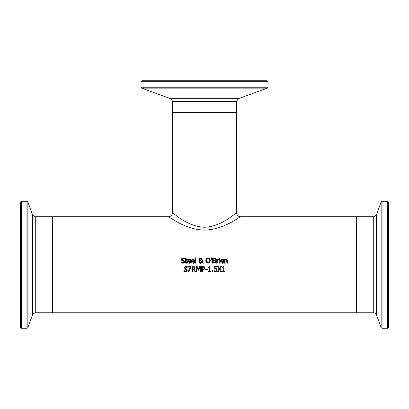 <?xml version="1.0" encoding="UTF-8"?>
<svg xmlns="http://www.w3.org/2000/svg" width="409" height="409" viewBox="0 0 409 409"><rect width="100%" height="100%" fill="white"/><g stroke="black" fill="none" stroke-linecap="round" stroke-linejoin="round"><path stroke-width="0.61" d="M223.242 267.655L222.312 267.655L222.312 267.184L223.902 266.474L223.902 271.085L224.807 271.085L224.807 271.612L222.312 271.612L222.312 271.085L223.242 271.085L223.242 267.655M190.875 260.942L190.875 261.32L188.217 261.32L189.485 262.701L190.804 262.235L190.804 262.941L189.495 263.263L188.094 262.772L187.557 261.274L188.687 259.337M189.587 263.263L190.231 263.151M190.221 263.156L190.717 262.977M190.159 262.573L190.768 262.235M187.557 261.274L188.109 259.715L189.336 259.224L190.446 259.654L190.875 260.968M190.441 259.643L189.336 259.224M188.058 262.742L187.567 261.53M190.134 260.236L189.295 259.756L188.529 260.063L188.217 260.83L190.246 260.83L189.955 259.981M190.246 260.83L190.027 260.058L189.295 259.756L188.529 260.063L188.217 260.83L188.529 260.063M190.027 260.058L189.295 259.756M188.217 261.32L189.485 262.701L190.272 262.532M183.6 258.606L182.087 259.357L182.757 260.155L183.805 260.426L184.822 261.714L184.357 262.803L183.022 263.268L181.34 262.869L181.34 262.016L182.971 262.68L184.116 261.826L183.483 261.039L181.714 260.354L181.381 259.429L183.16 257.967M181.392 262.016L182.971 262.68M184.116 261.826L183.483 261.039L181.714 260.354L181.381 259.429M181.765 258.478L182.215 258.151M182.654 258.007L184.623 258.299L184.623 259.112L183.145 258.554M184.357 262.803L183.805 263.145M184.822 261.714L184.786 262.057M182.757 260.155L183.805 260.426M182.087 259.357L182.148 259.689M184.306 258.907L183.927 258.713M194.582 260.942L194.582 261.32L191.918 261.32L193.191 262.701L194.51 262.235L194.51 262.941L193.201 263.263L191.801 262.772L191.264 261.274L192.388 259.337M193.293 263.263L193.938 263.151M193.927 263.156L194.413 262.977M193.866 262.573L194.474 262.235M191.264 261.274L191.755 259.781L193.043 259.224L194.152 259.654L194.582 260.968M194.142 259.643L193.043 259.224M191.765 262.742L191.274 261.53M193.84 260.236L193.002 259.756L192.235 260.063L191.918 260.83L193.948 260.83L193.661 259.981M193.948 260.83L193.728 260.058L193.002 259.756L192.235 260.063L191.918 260.83L192.235 260.063M193.728 260.058L193.002 259.756M191.918 261.32L193.191 262.701L193.978 262.532M185.819 262.961L185.625 262.68M185.614 262.65L185.507 259.868L185.072 259.868L185.072 259.332L185.507 259.332L185.507 258.232L186.156 258.232L186.156 259.332L187.348 259.332L187.348 259.868L186.156 259.868L186.248 262.445L187.348 262.563L187.348 263.145L186.627 263.253L185.507 262M187.348 263.145L186.627 263.253M186.79 262.685L187.312 262.563L186.248 262.445L186.156 261.699M195.251 263.176L195.251 257.828L195.896 257.828L195.896 263.176L195.251 263.176M202.593 261.126L202.317 261.913L203.544 263.176L202.665 263.176L201.964 262.445L200.41 263.284L198.81 261.745M201.995 260.85L202.005 260.047L202.68 260.047L202.317 261.913L203.544 263.176M202.68 260.38L202.619 261.008M201.397 262.997L200.41 263.284L198.81 261.77L199.756 260.277L199.096 258.887M201.663 258.667L201.519 259.71L200.732 260.282L201.939 261.53L201.995 260.922M199.157 259.633L199.418 258.319L200.425 257.946L201.719 259.009L201.519 259.71L200.732 260.282L201.939 261.53L202.005 260.047M198.892 261.254L199.756 260.277M199.065 259.137L199.628 258.161M201.034 258.053L201.647 258.626M200.083 260.523L199.52 261.607L200.594 262.726L201.668 262.138L200.083 260.523M199.725 260.876L199.52 261.607M199.812 262.414L200.594 262.726L201.668 262.138M201.049 259.076L200.4 258.381L199.74 259.101L199.873 259.567L200.41 260.037L200.921 259.623L201.049 259.076L200.4 258.381L199.74 259.101L200.41 260.037L200.921 259.623L200.916 258.636M200.41 260.037L200.921 259.623L200.41 260.037M200.4 258.381L200.098 258.442M199.822 258.723L199.74 259.101M207.087 263.115L206.361 262.588L205.747 260.615L206.361 258.641L207.383 258.023M209.904 262.251L209.382 262.854M205.747 260.615L206.361 258.641L208.012 257.946L209.745 258.744M210.277 260.543L209.664 262.588L208.012 263.284L206.361 262.588M209.51 259.945L209.147 259.071L207.47 258.626M207.245 262.491L208.017 262.696L209.009 262.312L209.556 260.288M208.953 262.363L209.26 261.99M206.484 261.065L206.642 261.74M207.368 258.667L206.877 259.071L206.458 260.615L208.017 262.696M209.566 260.615L209.147 259.071L208.017 258.539L206.877 259.071M209.664 258.641L210.277 260.615M214.689 258.089L215.211 258.263L215.742 259.209L215.027 260.328L215.983 261.607L215.451 262.762L214.771 263.099M215.027 260.328L215.983 261.607L215.451 262.762L212.511 263.176L212.511 258.053L215.211 258.263M215.027 260.303L215.661 259.649M213.743 262.598L214.904 262.379L215.272 261.632L214.858 260.835L213.191 260.702L213.191 262.598L214.904 262.379L215.272 261.632L214.52 260.732M214.817 262.435L215.272 261.632M213.963 260.134L214.745 259.966L215.032 259.306L214.771 258.769L213.191 258.636L213.191 260.134L214.745 259.966L215.032 259.306L214.418 258.657M211.013 259.817L210.865 257.828L211.632 257.828L211.479 259.817L211.013 259.817M219.812 259.332L219.812 263.176L219.163 263.176L219.163 259.332L219.812 259.332M218.616 260.027L217.256 260.451L217.256 263.176L216.612 263.176L216.612 259.332L217.256 259.332L217.256 259.909L218.646 259.357L218.646 260.027L218.002 260.027M218.181 259.357L218.646 259.357M218.268 259.996L217.256 260.451M217.256 259.909L218.386 259.332M220.993 262.742L220.502 261.53M223.81 260.942L223.81 261.32L221.151 261.32L222.419 262.701L223.738 262.235L223.738 262.941L222.43 263.263L221.029 262.772L220.497 261.274L221.622 259.337M220.497 261.274L220.988 259.781L222.271 259.224L223.386 259.654L223.81 260.968M223.375 259.643L222.271 259.224M222.527 263.263L223.166 263.151M223.156 263.156L223.651 262.977M223.099 262.573L223.703 262.235M221.151 261.32L222.419 262.701L223.212 262.532M223.181 260.83L222.961 260.058L222.235 259.756L221.468 260.063L221.151 260.83L223.181 260.83L222.89 259.981M223.069 260.236L222.235 259.756L221.468 260.063L221.151 260.83L221.468 260.063M222.961 260.058L222.235 259.756M219.122 258.692L219.122 258.023L219.858 258.023L219.858 258.692L219.122 258.692M225.737 259.342L226.279 259.224L227.486 260.681L227.486 263.176L226.837 263.176L226.714 260.129L225.865 259.873M227.389 260.001L227.481 260.538M226.837 260.988L226.714 260.129L226.111 259.843L225.114 260.303L225.114 263.176L224.464 263.176L224.464 259.332L225.114 259.332L225.114 259.761L226.279 259.224M226.714 260.129L226.111 259.843M186.351 271.581L185.758 271.694M184.623 271.586L183.886 271.3L183.886 270.446L185.517 271.111L186.662 270.257L186.029 269.47L184.26 268.79L183.927 267.859L185.645 266.397L187.169 266.729L187.169 267.542L185.691 266.985L184.633 267.793L185.303 268.59L186.351 268.856L187.368 270.15L186.903 271.233L185.512 271.699M184.633 267.793L184.694 268.125M187.123 267.542L185.175 267.072M183.938 270.446L184.699 270.937M185.303 268.59L186.351 268.856L187.368 270.15L186.903 271.233M185.517 271.111L186.662 270.257L186.029 269.47L184.26 268.79L183.927 267.859L185.645 266.397M185.568 271.699L183.886 271.3M191.136 266.489L191.136 267.256L188.917 271.612L188.186 271.612L190.528 267.087L187.884 267.087L187.884 266.489L191.136 266.489M191.136 267.256L188.917 271.612M193.917 268.877L194.403 267.931L194.076 267.251L192.588 267.077L192.588 269.004L194.111 268.739L194.403 267.931L193.922 267.169M193.186 269.004L194.229 268.601M194.919 267.149L195.098 268.11M194.612 269.045L194.05 269.383L195.87 271.612L194.986 271.612L193.365 269.572L192.588 269.572L192.588 271.612L191.908 271.612L191.908 266.489L194.822 267.011M193.978 266.54L194.531 266.76L195.108 267.88L194.05 269.383M194.076 267.251L193.263 267.077M194.986 271.612L193.365 269.572M202.992 266.489L204.331 266.806L204.94 268.033L204.495 269.168L202.383 269.7L202.383 271.612L201.703 271.612L201.703 266.489L204.331 266.806L204.94 268.033L204.495 269.168M203.871 269.567L203.304 269.684M202.951 267.077L203.861 267.271L202.383 267.077L202.383 269.117L203.943 268.81L204.234 268.053L203.692 267.184M202.849 269.117L203.943 268.81L204.198 267.757M203.866 268.882L204.122 268.575M198.237 270.201L196.913 267.2L196.913 271.612L196.274 271.612L196.274 266.489L197.204 266.489L198.483 269.337L199.72 266.489L200.666 266.489L200.666 271.612L199.986 271.612L199.986 267.2L198.651 270.201L198.237 270.201L196.913 267.2M199.986 267.2L198.651 270.201M207.322 269.056L207.322 269.679L205.384 269.679L205.384 269.056L207.322 269.056M208.401 267.184L209.991 266.474L209.991 271.085L210.901 271.085L210.901 271.612L208.401 271.612L208.401 271.085L209.331 271.085L209.331 267.655L208.401 267.655L208.401 267.184L209.459 266.474M212.946 270.63L212.946 271.612L212.123 271.612L212.123 270.63L212.946 270.63M216.049 268.493L216.739 268.918M215.395 269.01L214.244 269.127L214.244 266.489L217.051 266.489L217.051 267.087L214.904 267.087L214.904 268.457L216.555 268.744L217.082 269.981L216.136 271.561M214.408 269.096L215.834 269.086M216.387 269.976L216.095 269.24L216.387 269.976L216.121 270.814L216.381 270.012M216.785 271.019L215.369 271.719L214.03 271.428L214.03 270.702L215.604 271.101M215.998 270.932L215.385 271.126L214.081 270.702M214.648 271.637L214.382 271.566M214.904 268.457L215.369 268.427M219.904 269.01L221.504 271.612L220.727 271.612L219.48 269.567L218.212 271.612L217.476 271.612L219.106 269.045L217.527 266.489L218.304 266.489L219.526 268.493L220.773 266.489L221.504 266.489L219.904 269.01L221.504 266.489M220.727 271.612L219.48 269.567L218.212 271.612M219.106 269.045L217.527 266.489M52.459 312.788L52.459 216.76L168.493 216.76C168.682 216.167 184.602 229.628 204.5 230.129C224.408 229.628 240.323 216.162 240.512 216.76L356.541 216.76L356.541 312.788L52.459 312.788M172.496 212.757C172.69 212.138 186.826 226.698 204.5 227.24C222.189 226.698 236.33 212.118 236.509 212.757L236.509 112.731L172.491 112.731L172.491 212.762C172.255 215.18 170.921 216.514 168.493 216.76M236.509 101.376L238.406 98.666L170.594 98.666C170.88 98.14 171.509 99.039 172.491 101.376L236.509 101.376L236.509 112.409L236.187 112.731M268.007 81.682L267.046 80.721L141.954 80.721L140.993 81.682L268.007 81.682L268.007 87.219L267.374 88.124L238.406 98.666M35.276 216.76L32.567 214.863L32.567 314.679C32.081 314.352 32.986 313.718 35.276 312.788L35.276 216.76L52.137 216.76L52.459 217.082M21.411 201.269L20.45 202.225L20.45 327.318L21.411 328.279L21.411 201.269L26.948 201.269L27.848 201.898L32.567 214.863M387.589 201.269L387.589 328.279L388.55 327.318L388.55 202.225L387.589 201.269L382.052 201.269L381.152 201.898L381.152 327.645L376.433 314.679L376.433 214.863L373.724 216.76L356.863 216.76L356.541 217.082M388.55 202.225L388.55 205.134M376.433 214.863L381.152 201.898M236.509 112.409L172.491 112.409L172.813 112.731M268.007 87.219L140.993 87.219L141.626 88.124L267.374 88.124M52.137 216.76L52.137 312.788L52.459 312.466M26.948 201.269L26.948 328.279L27.848 327.645L27.848 201.898M373.724 216.76L373.724 312.788L356.863 312.788L356.863 216.76M387.589 328.279L382.052 328.279L382.052 201.269M236.509 212.757C236.75 215.185 238.079 216.519 240.512 216.76M172.491 101.376L172.491 112.409M140.993 81.682L140.993 87.219M170.594 98.666L141.626 88.124M35.276 312.788L52.137 312.788M21.411 328.279L26.948 328.279M32.567 314.679L27.848 327.645M356.863 312.788L356.541 312.466M382.052 328.279L381.152 327.645M376.433 314.679C376.919 314.352 376.014 313.718 373.724 312.788"/></g></svg>
